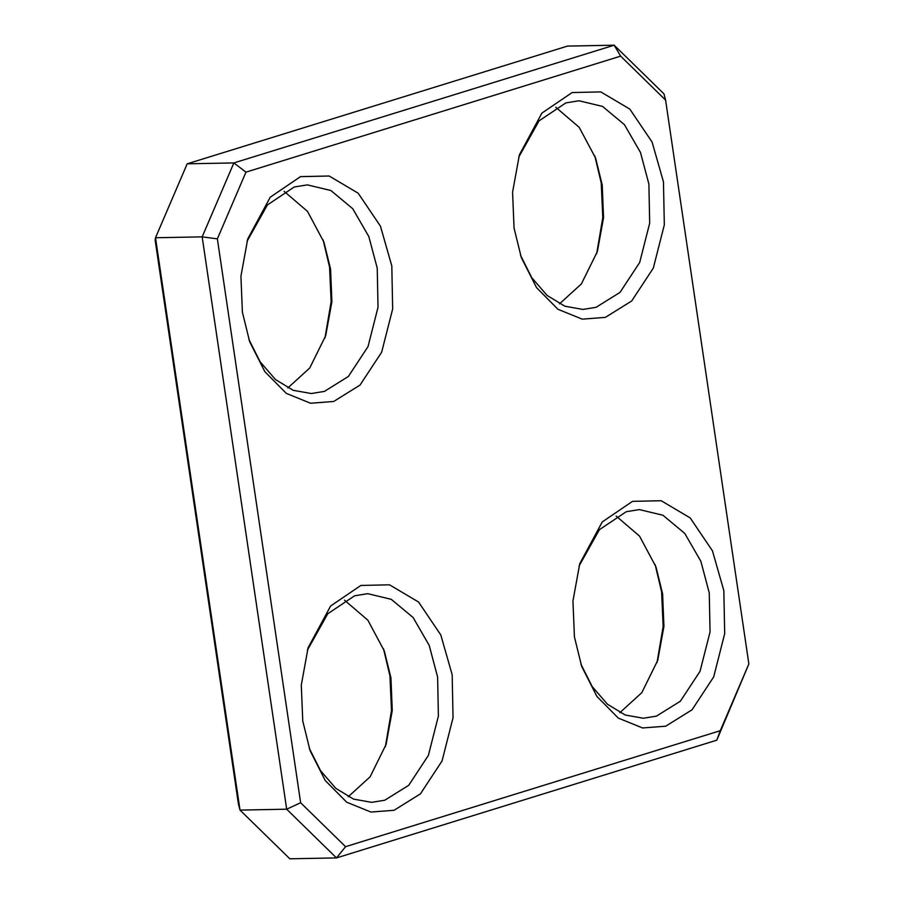 <?xml version="1.0" encoding="UTF-8"?>
<svg xmlns="http://www.w3.org/2000/svg" width="904" height="904" viewBox="0 0 904 904"><rect width="100%" height="100%" fill="white"/><g stroke="black" fill="none" stroke-linecap="round" stroke-linejoin="round"><path stroke-width="1.36" d="M302.761 720.985L310.049 750.557L325.237 780.514L346.673 802.198L370.922 812.052L394.065 810.289L420.405 793.881L442.033 761.01L453.04 717.742L452.169 674.734L440.813 634.981L418.552 602.019L389.534 584.82L360.865 585.442L330.615 606.008L308.094 647.761L301.292 685.074L302.761 720.985M307.36 650.179L327.756 613.771L354.594 595.804L367.713 593.679L391.251 599.329L413.117 617.534L429.208 645.388L437.604 676.983L438.395 716.081L428.383 755.416L408.721 785.305L384.776 800.221L371.668 802.345L353.566 799.113L335.825 788.344L320.513 770.649L309.224 748.173M348.221 796.74L370.098 776.83L386.087 744.444L392.268 710.533L390.935 677.876L384.313 650.993L367.883 620.212L344.492 600.166M245.967 172.133L620.652 56.138L665.593 100.095L748.862 663.965L720.262 730.692L345.565 846.675L300.625 802.729L217.367 238.848L245.967 172.133L233.865 162.935L187.196 163.816L567.509 46.081L614.178 45.2L233.865 162.935L202.168 236.871L217.367 238.848M242.396 312.174L249.673 341.746L264.872 371.691L286.308 393.387L310.558 403.24L333.7 401.478L360.029 385.07L381.657 352.198L392.675 308.931L391.805 265.923L380.448 226.169L358.187 193.207L329.158 176.009L300.501 176.63L270.251 197.196L247.73 238.95L240.927 276.251L242.396 312.174M514.048 228.079L521.337 257.651L536.524 287.608L557.96 309.292L582.21 319.146L605.352 317.383L631.693 300.976L653.321 268.104L664.327 224.836L663.457 181.828L652.1 142.075L629.839 109.113L600.821 91.914L572.153 92.536L541.903 113.102L519.382 154.855L512.579 192.156L514.048 228.079M574.424 636.891L581.701 666.463L596.9 696.419L618.325 718.104L642.586 727.957L665.728 726.194L692.057 709.787L713.685 676.915L724.692 633.647L723.833 590.64L712.476 550.886L690.215 517.924L661.186 500.726L632.517 501.347L602.279 521.913L579.758 563.667L572.944 600.979L574.424 636.891M383.488 648.733L389.952 675.921L391.5 710.578L385.353 746.727M155.138 240.035L238.407 803.905L240.012 810.097L155.499 237.752L155.138 240.035M323.123 239.922L329.576 267.109L331.124 301.767L324.977 337.915M594.775 155.827L601.239 183.015L602.787 217.672L596.64 253.821M655.151 564.638L661.604 591.826L663.152 626.483L657.005 662.632M246.995 241.368L267.392 204.959L294.229 186.992L307.349 184.868L330.887 190.518L352.752 208.722L368.832 236.577L377.239 268.172L378.019 307.27L368.018 346.605L348.356 376.482L324.412 391.398L311.304 393.534L293.19 390.302L275.46 379.533L260.149 361.837L248.849 339.362M287.856 387.929L309.733 368.007L325.722 335.633L331.904 301.71L330.57 269.064L323.948 242.182L307.507 211.4L284.127 191.354M579.023 566.085L599.409 529.676L626.257 511.709L639.365 509.585L662.914 515.235L684.78 533.439L700.86 561.294L709.256 592.888L710.047 631.986L700.035 671.322L680.373 701.21L656.44 716.126L643.32 718.251L625.218 715.019L607.477 704.25L592.176 686.554L580.876 664.078M619.873 712.646L641.761 692.735L657.739 660.349L663.931 626.438L662.598 593.781L655.976 566.898L639.535 536.117L616.144 516.071M345.565 846.675L336.491 857.919L289.822 858.8L240.012 810.097L286.681 809.204L300.625 802.729M748.862 663.965L716.804 740.184L336.491 857.919L286.681 809.204L202.168 236.871L155.499 237.752L187.196 163.816M665.593 100.095L663.988 93.903L614.178 45.2L620.652 56.138M716.804 740.184L720.262 730.692M518.647 157.273L539.044 120.865L565.881 102.898L579.001 100.773L602.539 106.423L624.404 124.628L640.495 152.482L648.891 184.077L649.682 223.175L639.67 262.51L620.008 292.387L596.075 307.303L582.956 309.439L564.853 306.207L547.112 295.438L531.801 277.743L520.512 255.267M559.508 303.834L581.385 283.912L597.374 251.538L603.556 217.627L602.222 184.97L595.6 158.087L579.17 127.306L555.779 107.26"/></g></svg>
